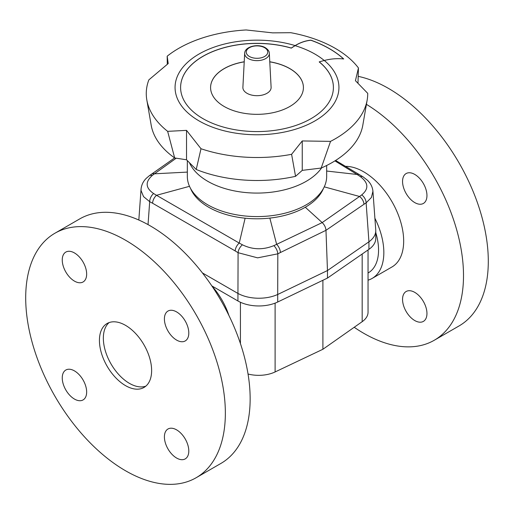<?xml version="1.0" encoding="UTF-8"?>
<svg xmlns="http://www.w3.org/2000/svg" width="514" height="514" viewBox="0 0 514 514"><rect width="100%" height="100%" fill="white"/><g stroke="black" fill="none" stroke-linecap="round" stroke-linejoin="round"><path stroke-width="0.77" d="M109.135 322.574A36.912 21.312 -120 0 0 103.346 338.161A36.912 21.312 -120 0 0 118.188 373.922A36.912 21.312 -120 0 0 145.835 386.142A36.912 21.312 60 0 1 110.985 363.88A36.912 21.312 60 0 1 109.135 322.574M368.05 273.005L368.236 272.895A49.826 28.771 -120 0 0 378.555 250.087A49.826 28.771 -120 0 0 375.773 232.624M362.177 254.025L362.177 321.68A25.835 14.919 0 0 0 368.05 312.21L368.05 249.958M248.037 374.012A25.835 14.919 0 0 0 257.443 375.323A25.835 14.919 0 0 0 275.106 371.95L275.106 303.132M228.878 315.397A49.826 28.771 -120 0 0 211.922 286.028M322.901 280.271L322.901 349.269L275.106 371.95M362.177 321.68L322.901 349.269M211.839 285.906L237.931 300.973A29.529 17.046 0 0 0 257.475 305.946A29.529 17.046 0 0 0 277.714 302.014L327.469 278.074L368.923 249.348A29.529 17.046 0 0 0 375.773 238.438L375.773 230.715C375.689 234.821 373.415 238.515 368.943 241.805L368.923 249.348M277.714 302.014L277.695 294.483C271.797 297.118 265.057 298.364 257.475 298.223C249.9 297.966 243.392 296.372 237.95 293.443L237.931 300.973M149.182 175.846L146.374 178.236C143.245 181.281 141.472 184.905 141.061 189.094L141.061 190.572L143.547 196.631L149.69 201.668A7.382 4.433 -62.2 0 1 153.609 193.527C145.488 187.944 145.051 181.917 152.285 175.46A7.382 4.485 -126.2 0 0 149.182 175.846L151.457 174.207A7.382 4.587 54.8 0 1 154.457 173.803L176.218 158.196M257.604 257.848L277.823 253.832A7.382 3.726 -117.3 0 0 273.846 245.641C263.046 250.048 252.58 249.772 242.428 244.805A7.382 4.086 122.2 0 0 238.078 252.702L257.604 257.848M334.916 160.882L357.095 174.471A7.382 4.189 -59.2 0 1 359.511 174.657A7.382 4.189 -59.2 0 1 359.537 174.676M335.61 160.452L363.025 176.816A7.382 4.048 122.2 0 0 360.423 176.681C368.512 182.843 368.943 188.914 361.708 194.909A7.382 4.761 57 0 1 366.122 202.857L371.404 197.492L372.939 191.259M326.666 171.04L357.095 174.471L360.423 176.681M323.46 188.432A68.285 39.424 180 0 1 305.284 207.258L322.182 222.594C324.469 224.817 325.735 227.394 325.972 230.317L363.951 204.296A7.382 4.677 -124.1 0 0 359.543 196.483L322.182 222.594L276.641 244.349A7.382 3.816 63.8 0 1 280.413 252.522L325.972 230.317L327.469 270.544L368.923 241.818M361.708 194.909L359.543 196.483L324.257 186.852M305.284 207.258A68.285 39.424 180 0 1 269.844 218.097L276.641 244.349L273.846 245.641M269.844 218.097A68.285 39.424 180 0 1 245.12 218.199L239.241 243.064L156.513 195.301A7.382 4.318 119.3 0 0 152.594 203.242L235.181 250.922A7.382 4.202 -59.3 0 1 239.241 243.064L242.428 244.805M189.499 186.312L156.513 195.301L153.609 193.527M152.285 175.46L154.457 173.803L187.334 172.1M277.714 294.477L327.469 270.544L327.469 278.074M202.432 272.94L237.931 293.436M245.12 218.199A68.285 39.424 180 0 1 190.54 188.432M375.74 229.944L375.773 230.715M321.648 167.847A69.666 40.221 180 0 1 207.74 181.301A69.666 40.221 180 0 1 189.46 162.713M326.666 165.489L326.666 176.366A69.666 40.221 180 0 1 283.657 213.522A69.666 40.221 180 0 1 207.74 204.803A69.666 40.221 180 0 1 187.334 176.366L187.334 160.593M330.541 141.369A110.728 63.929 0 0 0 335.295 138.786A110.728 63.929 0 0 0 367.182 99.934A110.728 63.929 0 0 0 367.728 93.349L355.431 80.685L358.451 67.97A110.728 63.929 0 0 0 335.295 48.374A110.728 63.929 0 0 0 290.834 32.71L272.587 32.857L246.161 29.96A110.728 63.929 0 0 0 178.705 48.374A110.728 63.929 0 0 0 167.185 56.193L168.207 63.563L148.848 79.876A110.728 63.929 0 0 0 146.818 99.934A110.728 63.929 0 0 0 167.654 131.346L186.531 130.37L201 148.732A110.728 63.929 0 0 0 291.599 154.309L302.245 140.945L330.541 141.369L321.205 168.046A106.334 61.391 0 0 0 332.192 162.514A106.334 61.391 0 0 0 362.807 125.204L367.182 99.934M167.288 64.25L167.185 56.193M319.226 61.866A76.4 44.108 180 0 1 333.4 87.464A76.4 44.108 180 0 1 286.24 128.217A76.4 44.108 180 0 1 202.979 118.65A76.4 44.108 180 0 1 180.6 87.464A76.4 44.108 180 0 1 291.29 48.046A153.57 88.665 180 0 1 295.132 45.592L295.923 45.116C300.748 42.328 305.734 40.677 310.886 40.169A102.421 59.136 180 0 1 329.423 48.644A102.421 59.136 180 0 1 343.693 58.969C337.653 58.313 331.536 58.731 325.33 60.228L324.308 60.485A230.683 133.184 0 0 0 319.226 61.866L319.226 61.943A76.4 44.108 180 0 1 333.4 87.502M310.886 40.169L310.886 40.253A102.421 59.136 180 0 1 329.423 48.721A102.421 59.136 180 0 1 343.596 58.956M269.773 61.776A46.414 26.799 180 0 1 289.819 68.593A46.414 26.799 180 0 1 303.414 87.541A46.414 26.799 180 0 1 274.759 112.296A46.414 26.799 180 0 1 224.181 106.488A46.414 26.799 180 0 1 210.586 87.541A46.414 26.799 180 0 1 244.227 61.776M269.779 61.853A46.414 26.799 180 0 1 289.819 68.664A46.414 26.799 180 0 1 303.414 87.573M210.586 87.573A46.414 26.799 180 0 1 244.221 61.853M180.6 87.502A76.4 44.108 180 0 1 291.29 48.123L291.29 48.046M291.29 48.123A153.57 88.665 180 0 1 295.132 45.669C300.202 42.585 305.451 40.779 310.886 40.253M302.245 140.945L302.245 170.372L295.55 176.321L291.599 154.309M321.205 168.046L302.245 170.372M186.531 130.37L186.531 159.79L174.664 157.952L167.654 131.346M201 148.732L196.226 169.485L186.531 159.79M358.451 67.97L357.982 83.075M146.818 99.934L151.193 125.204A106.334 61.391 0 0 0 174.664 157.952M196.226 169.485A106.334 61.391 0 0 0 295.55 176.321M269.33 53.308L271.109 87.29A14.116 8.153 180 0 1 262.596 95.019A14.116 8.153 180 0 1 247.016 93.304A14.116 8.153 180 0 1 242.891 87.29L244.67 53.308A12.336 7.125 0 0 0 248.275 58.557A12.336 7.125 0 0 0 261.896 60.061A12.336 7.125 0 0 0 269.33 53.308C269.4 51.4 268.07 49.53 265.34 47.706C258.381 43.414 244.799 46.299 244.67 53.308M107.073 323.524L107.073 323.524A36.912 21.312 -120 0 0 107.073 366.141A36.912 21.312 -120 0 0 143.984 387.453A36.912 21.312 -120 0 0 143.984 344.83A36.912 21.312 -120 0 0 107.073 323.524M220.911 463.435L196.117 477.75A141.177 81.508 -120 0 0 196.117 314.735A141.177 81.508 -120 0 0 54.94 233.221L79.734 218.906A141.177 81.508 -120 0 1 220.911 300.42A141.177 81.508 -120 0 1 220.911 463.435L196.117 477.75A141.177 81.508 -120 0 1 54.94 396.243A141.177 81.508 -120 0 1 54.94 233.221L79.734 218.906M65.824 389.959A17.258 9.965 60 0 1 65.824 370.029A17.258 9.965 60 0 1 83.082 379.994A17.258 9.965 60 0 1 83.082 399.918A17.258 9.965 60 0 1 65.824 389.959M185.226 458.893L185.226 458.893A17.258 9.965 60 0 1 167.975 448.928A17.258 9.965 60 0 1 167.975 429.004L167.975 429.004A17.258 9.965 60 0 1 185.226 438.969A17.258 9.965 60 0 1 185.226 458.893M185.226 321.019A17.258 9.965 60 0 1 185.226 340.943A17.258 9.965 60 0 1 167.975 330.984A17.258 9.965 60 0 1 167.975 311.054A17.258 9.965 60 0 1 185.226 321.019M65.824 252.085L65.824 252.085A17.258 9.965 60 0 1 83.082 262.044A17.258 9.965 60 0 1 83.082 281.968L83.082 281.968A17.258 9.965 60 0 1 65.824 272.009A17.258 9.965 60 0 1 65.824 252.085L65.824 252.085M366.418 104.342A141.177 81.508 60 0 1 434.266 177.234A141.177 81.508 60 0 1 434.266 340.255A141.177 81.508 60 0 1 354.21 327.277M358.194 76.355A141.177 81.508 60 0 1 459.06 162.925A141.177 81.508 60 0 1 459.06 325.94L434.266 340.255M345.575 166.356A56.566 32.658 60 0 1 391.957 201.661A56.566 32.658 60 0 1 391.957 266.978L372.123 278.427A56.566 32.658 60 0 1 368.05 280.181M406.124 291.509L406.124 291.509A17.258 9.965 60 0 1 423.382 301.474A17.258 9.965 60 0 1 423.382 321.398L423.382 321.398A17.258 9.965 60 0 1 406.124 311.433A17.258 9.965 60 0 1 406.124 291.509M406.124 193.482A17.258 9.965 60 0 1 406.124 173.559A17.258 9.965 60 0 1 423.382 183.524A17.258 9.965 60 0 1 423.382 203.448A17.258 9.965 60 0 1 406.124 193.482M374.892 218.257A56.566 32.658 60 0 1 372.123 278.427M240.43 302.258L240.43 343.59M148.032 224.612L149.69 201.668L152.594 203.242M277.695 294.483L277.823 253.832L280.413 252.522M363.951 204.296L366.122 202.857L368.943 241.805M235.181 250.922L238.078 252.702L237.95 293.443M324.308 60.485A81.938 47.307 180 0 1 309.544 123.765A81.938 47.307 180 0 1 199.059 120.912A81.938 47.307 180 0 1 191.022 59.412A81.938 47.307 180 0 1 295.132 45.592M295.132 45.669A81.938 47.307 180 0 1 314.941 54.086A81.938 47.307 180 0 1 324.238 60.504M264.601 47.706A10.749 6.207 180 0 1 264.601 56.482A10.749 6.207 180 0 1 249.399 56.482A10.749 6.207 180 0 1 249.399 47.706A10.749 6.207 180 0 1 264.601 47.706M174.612 157.92L151.482 174.188M363.025 176.816L367.388 180.202C370.652 183.299 372.502 187.006 372.939 191.317M141.061 189.094L138.825 220.031M372.946 191.407L375.747 230.002"/></g></svg>
